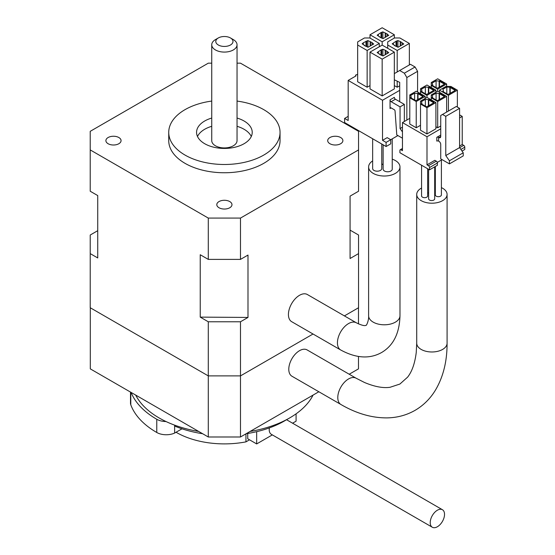 <?xml version="1.0" encoding="UTF-8"?>
<svg xmlns="http://www.w3.org/2000/svg" width="555" height="555" viewBox="0 0 555 555"><rect width="100%" height="100%" fill="white"/><g stroke="black" fill="none" stroke-linecap="round" stroke-linejoin="round"><path stroke-width="0.83" d="M372.648 138.75L372.648 168.56A4.551 2.629 0 0 0 373.98 170.42A4.551 2.629 0 0 0 378.94 170.989A4.551 2.629 0 0 0 381.757 168.56L381.757 144.009M381.757 163.69A4.343 2.511 0 0 0 382.673 164.474A4.343 2.511 0 0 0 383.123 164.703M383.123 144.806L383.123 169.143A4.551 2.629 0 0 0 384.462 171.002A4.551 2.629 0 0 0 389.423 171.571A4.551 2.629 0 0 0 392.232 169.143L392.232 138.854M340.68 349.976A15.686 9.053 120 0 1 338.272 337.412A15.686 9.053 120 0 1 348.519 323.586A15.686 9.053 120 0 1 356.365 322.809L307.366 294.525A15.686 9.053 120 0 0 299.52 295.295A15.686 9.053 120 0 0 289.273 309.121A15.686 9.053 120 0 0 291.68 321.685L340.68 349.976C356.067 358.343 369.727 359.182 381.66 352.48C393.419 345.515 399.524 333.271 399.982 315.74L399.982 166.965A15.686 9.053 0 0 0 395.389 160.561A15.686 9.053 0 0 0 392.232 159.153M372.648 160.901A15.686 9.053 0 0 0 368.61 166.965A15.686 9.053 0 0 0 373.21 173.368A15.686 9.053 0 0 0 390.297 175.331A15.686 9.053 0 0 0 399.982 166.965M340.666 137.529A7.59 4.385 0 0 0 332.396 136.579A7.59 4.385 0 0 0 327.707 140.623A7.59 4.385 0 0 0 329.934 143.724A7.59 4.385 0 0 0 338.203 144.675A7.59 4.385 0 0 0 342.886 140.623A7.59 4.385 0 0 0 340.666 137.529M229.756 201.562A7.59 4.385 0 0 0 221.487 200.612A7.59 4.385 0 0 0 216.797 204.656A7.59 4.385 0 0 0 219.024 207.757A7.59 4.385 0 0 0 227.293 208.708A7.59 4.385 0 0 0 231.976 204.656A7.59 4.385 0 0 0 229.756 201.562M118.846 137.529A7.59 4.385 0 0 0 110.577 136.579A7.59 4.385 0 0 0 105.894 140.623A7.59 4.385 0 0 0 108.114 143.724A7.59 4.385 0 0 0 116.383 144.675A7.59 4.385 0 0 0 121.066 140.623A7.59 4.385 0 0 0 118.846 137.529M218.309 44.99A8.602 4.967 0 0 0 230.471 44.99A8.602 4.967 0 0 0 230.471 37.962L233.336 39.613A12.647 7.305 180 0 1 237.041 44.782A12.647 7.305 180 0 1 229.229 51.525A12.647 7.305 180 0 1 215.444 49.943A12.647 7.305 180 0 1 211.739 44.782A12.647 7.305 180 0 1 215.444 39.613L218.309 37.962A8.602 4.967 0 0 0 218.309 44.99M211.739 44.782L211.739 140.623A12.647 7.305 0 0 0 215.444 145.792A12.647 7.305 0 0 0 229.229 147.373A12.647 7.305 0 0 0 237.041 140.623L237.041 44.782M251.283 136.495A27.826 16.067 0 0 0 244.068 129.266A27.826 16.067 0 0 0 237.041 126.311M211.739 126.311A27.826 16.067 0 0 0 197.497 136.495M211.739 118.048A27.826 16.067 0 0 0 196.56 132.361A27.826 16.067 0 0 0 204.712 143.724A27.826 16.067 0 0 0 235.036 147.207A27.826 16.067 0 0 0 252.22 132.361A27.826 16.067 0 0 0 244.068 121.004A27.826 16.067 0 0 0 237.041 118.048M211.739 101.072A55.66 32.134 0 0 0 168.734 132.361A55.66 32.134 0 0 0 185.037 155.081A55.66 32.134 0 0 0 245.692 162.046A55.66 32.134 0 0 0 280.046 132.361A55.66 32.134 0 0 0 263.743 109.64A55.66 32.134 0 0 0 237.041 101.072M168.734 132.361L168.734 140.623A55.66 32.134 0 0 0 185.037 163.343A55.66 32.134 0 0 0 245.692 170.309A55.66 32.134 0 0 0 280.046 140.623L280.046 132.361M358.481 356.49L358.481 368.874L349.206 374.23M318.848 391.754L240.488 436.993L208.292 436.993L90.298 368.874L90.298 307.775M211.739 63.166L208.292 63.166L90.222 131.327L90.222 149.919L208.292 218.08L240.488 218.08L358.551 149.919L358.551 191.232L350.073 196.13L350.073 258.505L358.551 253.614L358.551 307.734L344.398 315.906M313.027 334.013L240.488 375.895L208.292 375.895L90.222 307.734L90.222 253.614L97.735 257.95L97.735 195.568L90.222 191.232L90.222 149.919M358.551 149.919L358.551 131.327L240.488 63.166L237.041 63.166M350.073 230.124L358.551 235.022L358.551 253.614M240.488 218.08L240.488 259.393L247.995 255.064L247.995 317.439L240.488 321.775L240.488 436.993M208.292 436.993L208.292 321.775L200.23 317.12L200.23 254.738L208.292 259.393L208.292 218.08M90.222 253.614L90.222 235.022L97.735 230.686M240.488 259.393L208.292 259.393M233.336 39.613L230.471 37.962A8.602 4.967 0 0 0 218.309 37.962M247.995 317.439L200.23 317.12M208.292 321.775L240.488 321.775M358.481 323.926L358.481 307.775M421.571 165.224L421.571 195.936A3.039 1.755 0 0 0 422.466 197.171A3.039 1.755 0 0 0 425.775 197.552A3.039 1.755 0 0 0 427.648 195.936L427.648 168.734M428.627 169.296L428.627 198.801A3.039 1.755 0 0 0 429.514 200.043A3.039 1.755 0 0 0 432.824 200.424A3.039 1.755 0 0 0 434.697 198.801L434.697 166.84M435.328 166.479L435.328 194.93A3.039 1.755 0 0 0 436.216 196.172A3.039 1.755 0 0 0 439.525 196.553A3.039 1.755 0 0 0 441.398 194.93L441.398 160.041M434.697 192.238A3.039 1.755 0 0 0 435.328 192.099M427.648 193.105A3.039 1.755 0 0 0 428.627 192.703M340.93 404.505A15.179 8.762 120 0 1 338.606 392.343A15.179 8.762 120 0 1 348.519 378.968A15.179 8.762 120 0 1 356.109 378.212L307.109 349.927A15.179 8.762 120 0 0 299.52 350.677A15.179 8.762 120 0 0 289.606 364.052A15.179 8.762 120 0 0 291.93 376.214L340.93 404.505C356.456 413.544 371.878 418.005 387.182 417.887C397.283 417.693 406.579 415.175 415.064 410.346C423.479 405.421 430.291 398.643 435.508 390.019C443.285 376.81 447.143 361.215 447.08 343.219L447.08 194.444A15.179 8.762 0 0 0 442.633 188.249A15.179 8.762 0 0 0 441.398 187.611M421.571 188.02A15.179 8.762 0 0 0 416.722 194.444A15.179 8.762 0 0 0 421.169 200.639A15.179 8.762 0 0 0 437.708 202.54A15.179 8.762 0 0 0 447.08 194.444M344.6 118.43L344.6 122.558L386.1 146.52L386.1 142.392L382.527 140.325L382.527 100.254L348.179 80.419L348.179 120.497L344.6 118.43L348.179 116.363M390.04 108.516A1.519 0.874 60 0 1 390.352 107.823A1.519 0.874 60 0 1 391.108 107.892L390.04 108.516L390.04 99.838L394.334 97.361A1.519 0.874 60 0 0 395.403 99.22L391.108 101.697A1.519 0.874 60 0 1 390.04 99.838M399.697 90.34L382.527 100.254M382.527 140.325L387.175 137.64L390.755 139.707L397.907 135.573M386.1 142.392L390.755 139.707L390.755 143.835L386.1 146.52M348.179 80.419L355.963 75.931A1.263 0.728 0 0 1 355.588 75.411L355.588 76.146M370.005 85.588L367.139 87.239L357.663 81.765L357.663 41.902L364.455 37.976L369.824 37.976L379.308 43.45L367.139 50.47L357.663 44.997M406.85 120.04L406.85 77.534L404.345 73.191L399.697 70.506L394.334 73.607L394.334 88.89L382.166 95.918L370.005 88.89L370.005 52.121L382.166 45.101L394.334 52.121L382.166 59.149L370.005 52.121M399.697 85.796L397.193 87.239L394.334 85.588M357.663 74.849A1.263 0.728 0 0 0 356.317 74.752A1.263 0.728 0 0 0 355.588 75.411M357.663 74.564A1.263 0.728 180 0 1 357.559 74.28A1.263 0.728 180 0 1 357.663 73.988M402.451 131.91L400.058 128.552L400.058 106.865L404.345 104.382L395.403 99.22M391.108 107.892L394.334 109.751A1.013 0.583 60 0 1 395.042 110.917L396.783 134.927L402.451 138.195M400.058 106.865L391.108 101.697M367.139 87.239L367.139 50.47M379.308 46.752L379.308 43.45M382.166 95.918L382.166 59.149M394.334 73.607L394.334 52.121M370.005 38.08L370.005 34.771L382.166 27.75L394.334 34.771L382.166 41.798L370.005 34.771M382.166 45.101L382.166 41.798M394.334 38.08L394.334 34.771M397.193 71.956L397.193 50.47L387.709 44.997L387.709 41.902L394.508 37.976L399.877 37.976L409.354 43.45L409.354 64.928M387.709 44.997L387.709 48.306M397.193 87.239L397.193 81.169M409.354 43.45L397.193 50.47M399.697 101.697L399.697 82.362L394.334 79.802M400.058 128.552L402.451 127.171M404.345 121.489L404.345 104.382M388.784 52.642L383.061 55.944L380.917 55.118L377.157 52.538L381.007 49.901L382.881 49.235L385.565 50.366L388.784 52.642M403.811 43.963L398.088 47.272L394.154 45.413L394.508 45.205L392.184 43.859L396.027 41.23L397.907 40.557L400.592 41.694L403.811 43.963M372.329 42.728L371.968 42.929L373.758 43.963L368.034 47.272L364.101 45.413L364.455 45.205L362.131 43.859L363.296 42.777L367.854 40.557L372.329 42.728M387.355 34.049L386.995 34.257L388.784 35.291L383.061 38.593L380.917 37.768L377.157 35.187L381.007 32.551L382.881 31.878L387.355 34.049M417.589 91.991L417.589 71.331L415.085 66.995L410.429 64.311L399.697 70.506M386.995 53.675L386.995 51.608M402.021 44.997L402.021 42.929M363.296 44.532L363.296 43.193M378.323 35.86L378.323 34.514M417.589 71.331L406.85 77.534M378.323 53.211L378.323 51.865M381.722 49.901L381.722 55.174M381.007 55.07L381.007 49.901M393.349 44.532L393.349 43.193M396.749 41.23L396.749 46.495M396.027 46.391L396.027 41.23M365.981 41.23L365.981 46.391M371.968 44.997L371.968 42.929M381.007 32.551L381.007 37.719M386.995 36.325L386.995 34.257M404.345 73.191L415.085 66.995M385.565 54.501L385.565 50.366M382.881 49.235L382.881 55.84M400.592 45.822L400.592 41.694M397.907 40.557L397.907 47.168M366.695 41.23L366.695 46.495M364.455 45.614L364.455 45.205M381.722 32.551L381.722 37.816M379.481 36.942L379.481 36.526M379.481 54.293L379.481 53.877M385.205 54.709L385.205 50.574M394.508 45.614L394.508 45.205M400.231 46.03L400.231 41.902M367.854 40.557L367.854 47.168M370.539 45.822L370.539 41.694M382.881 31.878L382.881 38.489M385.565 37.15L385.565 33.016M370.178 41.902L370.178 46.03M385.205 33.224L385.205 37.352M442.085 159.639L437.264 162.428M437.368 163.024L437.368 165.3L429.535 169.823L399.912 152.722L399.912 150.447A1.519 0.874 -120 0 1 400.224 149.753A1.519 0.874 -120 0 1 400.988 149.829L402.451 150.676L402.451 122.579L426.996 136.752L426.996 164.842L434.829 160.319L436.299 161.165A1.519 0.874 -120 0 1 437.368 163.024L429.535 167.548L429.535 169.823M459.644 147.685L463.702 145.348A1.519 0.874 -120 0 1 464.778 147.207L464.778 149.475L462.017 151.071M436.799 137.335A1.263 0.728 180 0 1 438.589 137.335L438.589 141.095A1.263 0.728 0 0 0 436.799 141.095L436.799 137.335L440.732 135.066M459.589 146.027L462.232 144.501L462.232 116.404L459.589 117.938M440.732 128.822L426.996 136.752M463.702 145.348L462.232 144.501M462.232 116.404L459.589 114.878M426.996 164.842L428.46 165.688A1.519 0.874 60 0 1 429.535 167.548M438.589 141.095L438.943 141.303A2.532 1.464 60 0 1 440.732 144.397L440.732 158.862L449.425 163.878L449.425 160.783L445.776 155.573L445.776 116.328L442.522 114.448L440.732 115.482L440.732 136.509A2.532 1.464 60 0 1 440.212 137.668A2.532 1.464 60 0 1 438.943 137.543L438.589 137.335M420.517 125.291L416.222 127.768L409.784 124.049L409.784 94.926L416.222 91.207L425.172 96.369L416.222 101.53L409.784 97.819M440.732 126.013L437.694 127.768L435.904 126.734M435.904 102.564L435.904 128.802L426.962 133.963L420.517 130.245L420.517 101.121L426.962 97.403L435.904 102.564L426.962 107.732L420.517 104.014M409.784 118.347L402.451 122.579M416.222 127.768L416.222 101.53M425.172 98.436L425.172 96.369M431.249 97.819L431.249 94.926L437.694 91.207L446.636 96.369L437.694 101.53L431.249 97.819L431.249 99.879M437.694 127.768L437.694 101.53M446.636 112.075L446.636 96.369M426.962 133.963L426.962 107.732M420.517 91.617L420.517 88.724L426.962 85.012L435.904 90.174L426.962 95.335L420.517 91.617L420.517 93.684M426.962 97.403L426.962 95.335M435.904 92.241L435.904 90.174M431.249 85.421L431.249 82.528L437.694 78.81L446.636 83.978L437.694 89.14L431.249 85.421L431.249 87.489M437.694 91.207L437.694 89.14M446.636 86.455L446.636 83.978M439.484 92.241L439.484 90.174L445.922 86.455L450.931 86.455L457.369 90.174L457.369 107.073M448.426 111.042L448.426 95.335L439.484 90.174M457.369 90.174L448.426 95.335M416.583 100.295L415.508 100.504L410.499 97.611L411.213 97.194L410.679 95.439L414.613 93.171L417.658 93.476L418.373 93.067L418.012 93.684L423.021 96.577L416.583 100.295M422.667 96.785L423.382 95.959L418.373 93.067M438.048 100.295L436.979 100.504L431.97 97.611L432.685 97.194L432.144 95.439L436.084 93.171L439.123 93.476L439.837 93.067L439.484 93.684L444.493 96.577L438.048 100.295M444.132 96.785L444.846 95.959L439.837 93.067M427.315 106.491L426.24 106.699L421.231 103.806L421.953 103.39L421.412 101.634L425.345 99.366L428.391 99.671L429.105 99.262L428.744 99.879L433.753 102.772L427.315 106.491M433.399 102.98L434.114 102.155L429.105 99.262M427.315 94.1L426.24 94.301L421.231 91.415L421.953 90.999L421.412 89.244L425.345 86.968L428.391 87.281L429.105 86.871L428.744 87.489L433.753 90.382L427.315 94.1M433.399 90.583L434.114 89.757L429.105 86.871M438.048 87.898L436.979 88.106L431.97 85.213L432.685 84.804L432.144 83.049L436.084 80.773L439.123 81.085L439.837 80.669L439.484 81.294L444.493 84.18L438.048 87.898M444.132 84.388L444.846 83.562L439.837 80.669M448.78 94.1L447.712 94.301L442.703 91.415L443.417 90.999L442.883 89.244L446.817 86.968L449.855 87.281L450.57 86.871L450.216 87.489L455.225 90.382L448.78 94.1M454.864 90.583L455.579 89.757L450.57 86.871M449.425 163.878L463.238 155.906L463.238 152.805L459.589 147.602L459.589 108.357L456.335 106.477L442.522 114.448M445.776 155.573L459.589 147.602M459.589 108.357L445.776 116.328M463.238 152.805L449.425 160.783M418.012 99.47L418.012 93.684M439.484 99.47L439.484 93.684M428.744 105.665L428.744 99.879M428.744 93.268L428.744 87.489M439.484 87.073L439.484 81.294M450.216 93.268L450.216 87.489M417.658 99.671L417.658 93.476M411.213 97.194L411.213 98.02M439.123 99.671L439.123 93.476M432.685 97.194L432.685 98.02M428.391 105.873L428.391 99.671M421.953 103.39L421.953 104.222M428.391 93.476L428.391 87.281M421.953 90.999L421.953 91.825M432.685 84.804L432.685 85.63M439.123 87.281L439.123 81.085M443.417 90.999L443.417 91.825M449.855 93.476L449.855 87.281M414.613 99.983L414.613 93.171M436.084 99.983L436.084 93.171M425.345 106.178L425.345 99.366M425.345 93.788L425.345 86.968M436.084 87.593L436.084 80.773M446.817 93.788L446.817 86.968M437.375 526.75A10.122 5.841 120 0 0 443.986 517.829A10.122 5.841 120 0 0 442.432 509.726A10.122 5.841 120 0 0 437.375 510.225A10.122 5.841 120 0 0 430.763 519.14A10.122 5.841 120 0 0 432.317 527.25A10.122 5.841 120 0 0 437.375 526.75M313.069 395.091A92.338 53.315 180 0 1 289.682 417.929A92.338 53.315 180 0 1 250.125 431.436M286.886 419.483A84.748 48.93 180 0 1 284.32 421.03A84.748 48.93 180 0 1 246.17 433.719M202.61 433.719A84.748 48.93 180 0 1 174.631 426.039L174.631 425.144M292.582 423.201L296.079 421.183L296.079 413.836M130.501 392.087L130.501 403.173A13.41 7.742 180 0 0 130.786 404.762A95.626 55.209 180 0 0 156.774 432.491A13.41 7.742 180 0 0 174.631 433.06L182.012 428.807M198.655 431.436A92.338 53.315 180 0 1 166.014 421.543A92.338 53.315 180 0 1 135.711 395.091M166.014 421.543A13.41 7.742 180 0 1 156.774 419.275A95.626 55.209 180 0 1 131.133 392.447M174.631 433.06L174.631 426.039M245.941 433.85L245.941 441.87A68.036 39.28 180 0 1 176.046 432.248M245.941 441.87L249.521 439.803M247.731 433.469L247.731 438.769L256.674 443.931L272.339 434.891M256.674 431.672L256.674 443.931M269.369 427.898A10.122 5.841 120 0 0 271.319 434.301L432.317 527.25M356.365 322.809C361.451 325.272 364.649 326.104 365.974 325.313C366.466 326.035 369.054 319.902 368.61 315.74A15.686 9.053 0 0 0 373.21 322.143A15.686 9.053 0 0 0 395.389 322.143A15.686 9.053 0 0 0 399.982 315.74M356.109 378.212L364.427 382.45C374.486 386.703 383.033 388.313 390.061 387.279L399.891 384.053L407.599 377.157C412.004 371.586 414.883 363.379 416.236 352.543L416.722 343.219A15.179 8.762 0 0 0 421.169 349.414A15.179 8.762 0 0 0 442.633 349.414A15.179 8.762 0 0 0 447.08 343.219M464.778 147.207L460.886 149.448M438.943 137.543L440.732 136.509M428.46 165.688L436.299 161.165M400.988 149.829L402.451 148.983M130.786 404.762L130.786 392.253M156.774 432.491L156.774 419.275M368.61 315.74L368.61 166.965M416.722 343.219L416.722 194.444M357.559 74.28L357.559 74.807M402.451 148.469L400.224 149.753M442.432 509.726L286.526 419.705"/></g></svg>
